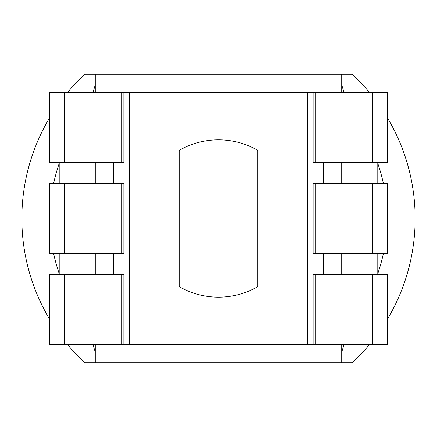 <?xml version="1.0" encoding="UTF-8"?>
<svg xmlns="http://www.w3.org/2000/svg" width="437" height="437" viewBox="0 0 437 437"><rect width="100%" height="100%" fill="white"/><g stroke="black" fill="none" stroke-linecap="round" stroke-linejoin="round"><path stroke-width="0.66" d="M179.17 286.623A78.66 78.66 0 0 0 257.83 286.623L257.83 150.377A78.66 78.66 0 0 0 179.17 150.377L179.17 286.623M372.417 253.373L313.132 253.373L313.132 183.627L387.379 183.627L387.379 253.373L372.417 253.373L372.417 183.627M372.417 162.651L313.132 162.651L313.132 92.644L387.379 92.644L387.379 162.651L372.417 162.651L372.417 92.644M123.868 344.356L123.868 274.349L49.621 274.349L49.621 344.356L313.132 344.356L313.132 274.349L387.379 274.349L387.379 344.356L372.417 344.356L372.417 274.349M84.805 362.71L95.266 362.71L84.805 362.71A196.65 196.65 0 0 1 67.402 344.356M49.621 319.256A196.65 196.65 0 0 1 49.621 117.744M67.402 92.644A196.65 196.65 0 0 1 84.805 74.29L93.256 74.29M92.95 344.356L95.266 352.288L95.266 362.71L341.734 362.71L341.734 352.288L344.05 344.356M59.203 183.627L59.203 163.438A168.545 168.545 0 0 0 53.598 183.627M53.598 253.373A168.545 168.545 0 0 0 59.203 273.562L59.203 253.373M84.805 74.29L95.266 74.29L95.266 84.712L92.95 92.644M352.195 74.29L341.734 74.29L352.195 74.29A196.65 196.65 0 0 1 369.598 92.644M387.379 117.744A196.65 196.65 0 0 1 387.379 319.256M369.598 344.356A196.65 196.65 0 0 1 352.195 362.71L343.203 362.71M341.734 344.356L341.734 362.71L352.195 362.71M344.05 92.644L341.734 84.712L341.734 74.29L341.734 92.644M377.797 253.373L377.797 273.562A168.545 168.545 0 0 0 383.402 253.373M383.402 183.627A168.545 168.545 0 0 0 377.797 163.438L377.797 183.627M95.266 92.644L95.266 74.29L341.734 74.29M95.266 344.356L95.266 362.71M341.734 162.651L341.734 183.627M341.734 253.373L341.734 274.349M95.266 162.651L95.266 183.627M95.266 253.373L95.266 274.349M64.583 344.356L64.583 274.349M64.583 92.644L64.583 162.651L49.621 162.651L49.621 92.644L313.132 92.644M64.583 162.651L123.868 162.651L123.868 92.644M64.583 253.373L123.868 253.373L123.868 183.627L49.621 183.627L49.621 253.373L64.583 253.373L64.583 183.627M313.132 344.356L372.417 344.356M323.38 183.627L323.38 162.651M323.38 274.349L323.38 253.373M113.62 162.651L113.62 183.627M113.62 253.373L113.62 274.349M97.888 253.373L97.888 274.349M97.888 162.651L97.888 183.627M339.112 183.627L339.112 162.651M339.112 274.349L339.112 253.373M121.3 344.356L121.3 274.349M121.3 162.651L121.3 92.644M121.3 253.373L121.3 183.627M315.7 162.651L315.7 92.644M315.7 344.356L315.7 274.349M315.7 253.373L315.7 183.627M307.648 344.356L307.648 92.644M129.352 344.356L129.352 92.644"/></g></svg>
